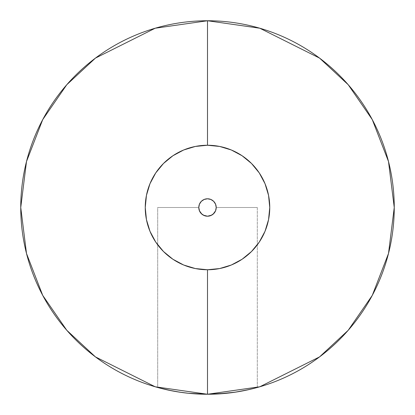 <?xml version="1.0" encoding="UTF-8"?>
<svg xmlns="http://www.w3.org/2000/svg" width="415" height="415" viewBox="0 0 415 415"><rect width="100%" height="100%" fill="white"/><g stroke="black" fill="none" stroke-linecap="round" stroke-linejoin="round"><path stroke-width="0.31" stroke-dasharray="2.08 1.56" d="M157.7 244.85L163.484 251.516L172.915 259.261L183.679 265.014L195.356 268.552L207.5 269.75A62.25 62.25 0 0 0 269.75 207.5A62.25 62.25 0 0 0 207.5 145.25L207.5 20.75L259.79 28.22L319.55 58.1L348.201 84.707L372.281 119.619L388.502 161.528L394.25 207.5L388.502 253.472L372.281 295.381L348.201 330.293L319.55 356.9L259.79 386.78L207.5 394.25L207.5 269.75L219.644 268.552L231.321 265.014L242.085 259.261L251.516 251.516L259.261 242.085L265.014 231.321L268.552 219.644L269.75 207.5L268.552 195.356L265.014 183.679L259.261 172.915M166.119 389.607L157.7 387.486L157.7 207.5L198.785 207.5L199.449 210.841L201.337 213.663L204.164 215.551L207.5 216.215A8.715 8.715 0 0 0 207.505 216.215L210.836 215.551L213.663 213.663L215.551 210.841L216.215 207.5L257.3 207.5L257.3 387.486L256.33 387.755M167.665 389.955L179.804 392.185L188.379 393.27L172.267 390.894L162.851 388.834M242.713 390.899L226.6 393.27M252.128 388.839L248.881 389.607M255.749 387.911L253.472 388.502M211.65 215.162L213.087 214.192M213.658 213.663L215.551 210.836L213.652 213.673M199.288 394.068L207.5 394.25A186.75 186.75 0 0 0 394.25 207.5A186.75 186.75 0 0 0 207.5 20.75A186.75 186.75 0 0 0 20.75 207.5A186.75 186.75 0 0 0 207.5 394.25L199.61 394.084M188.379 393.27L207.5 394.25L226.606 393.27L242.702 390.904L257.3 387.486L257.3 207.5L216.215 207.5A8.715 8.715 0 0 0 216.215 207.495L215.551 204.164L213.663 201.337L210.836 199.449M207.5 198.785A8.715 8.715 0 0 0 207.5 198.785L204.164 199.449L201.337 201.337L199.449 204.164M199.449 210.836L201.337 213.663L199.449 210.841L198.785 207.5L190.412 207.5L198.785 207.5A8.715 8.715 0 0 0 207.5 216.215M161.508 388.497L158.603 387.735M251.516 163.484L242.085 155.739L231.321 149.986L219.644 146.448L207.5 145.25L195.356 146.448L183.679 149.986L172.915 155.739M163.484 163.484L155.739 172.915L149.986 183.679L146.448 195.356L145.25 207.5L146.448 219.644L149.986 231.321L155.739 242.085M215.852 209.99L216.215 207.5L257.3 207.5L216.215 207.5M198.785 207.5L157.7 207.5L157.7 387.486M203.35 215.162L201.913 214.192M190.412 207.5L157.7 207.5L190.412 207.5M207.5 20.75L207.5 145.25A62.25 62.25 0 0 0 145.25 207.5A62.25 62.25 0 0 0 207.5 269.75L207.5 394.25L155.21 386.78L95.45 356.9L66.799 330.293L42.719 295.381L26.498 253.472L20.75 207.5L26.498 161.528L42.719 119.619L66.799 84.707L95.45 58.1L155.21 28.22L207.5 20.75"/><path stroke-width="0.62" d="M226.6 393.27L217.227 393.996L235.186 392.185L248.881 389.607L235.191 392.185L226.6 393.27L207.5 394.25L259.79 386.78L319.55 356.9L348.201 330.293L372.281 295.381L388.502 253.472L394.25 207.5L388.502 161.528L372.281 119.619L348.201 84.707L319.55 58.1L259.79 28.22L207.5 20.75L207.5 145.25A62.25 62.25 0 0 1 269.75 207.5A62.25 62.25 0 0 1 207.5 269.75L207.5 394.25L188.389 393.27L199.288 394.068M158.67 387.755L172.277 390.899L179.778 392.18M162.851 388.834L161.43 388.476M167.665 389.955L179.788 392.18L188.379 393.27L179.788 392.18M242.702 390.904L252.128 388.839M256.33 387.755L255.749 387.911M213.087 214.192L215.551 210.841L213.663 213.663L210.836 215.551L207.5 216.215L204.164 215.551L201.342 213.663L204.164 215.551L207.5 216.215A8.715 8.715 0 0 0 216.215 207.505L215.551 210.841L216.215 207.5A8.715 8.715 0 0 0 201.337 201.337A8.715 8.715 0 0 0 198.785 207.495L199.563 211.1L201.337 213.663L204.164 215.551L207.5 216.215L211.65 215.162M207.5 20.75A186.75 186.75 0 0 1 394.25 207.5A186.75 186.75 0 0 1 207.5 394.25L217.227 393.996L207.5 394.25A186.75 186.75 0 0 1 20.75 207.5A186.75 186.75 0 0 1 207.5 20.75L155.21 28.22L95.45 58.1L66.799 84.707L42.719 119.619L26.498 161.528L20.75 207.5L26.498 253.472L42.719 295.381L66.799 330.293L95.45 356.9L155.21 386.78L207.5 394.25L207.5 269.75L219.644 268.552L231.321 265.014L242.085 259.261L251.516 251.516L259.261 242.085L265.014 231.321L268.552 219.644L269.75 207.5L268.552 195.356L265.014 183.679L259.261 172.915L251.516 163.484L242.085 155.739L231.321 149.986L219.644 146.448L207.5 145.25L195.356 146.448L183.679 149.986L172.915 155.739L163.484 163.484L155.739 172.915L149.986 183.679L146.448 195.356L145.25 207.5L146.448 219.644L149.986 231.321L155.739 242.085L163.484 251.516L172.915 259.261L183.679 265.014L195.356 268.552L207.5 269.75A62.25 62.25 0 0 1 145.25 207.5A62.25 62.25 0 0 1 207.5 145.25L207.5 20.75M213.663 213.663L210.836 215.551L207.5 216.215A8.715 8.715 0 0 1 198.785 207.5A8.715 8.715 0 0 1 207.5 198.785A8.715 8.715 0 0 1 216.215 207.5A8.715 8.715 0 0 1 207.5 216.215L210.836 215.551L213.658 213.663L210.836 215.551L207.5 216.215L204.164 215.551L201.337 213.663L199.449 210.836L198.785 207.5L199.449 204.164L201.337 201.337L204.164 199.449L207.5 198.785L210.836 199.449L213.663 201.337L215.551 204.164L216.215 207.5L215.551 210.836L213.658 213.663M201.913 214.192L199.449 210.841L198.785 207.5L199.449 204.164M157.7 387.486L166.119 389.607M199.61 394.084L188.389 393.27M259.261 172.915L251.516 163.484M172.915 155.739L163.484 163.484M155.739 242.085L157.7 244.85M216.215 207.5L215.852 209.99M210.836 199.449L207.5 198.785M199.449 210.841L198.785 207.5M207.5 216.215L203.35 215.162M215.551 210.841L215.437 211.1M248.881 389.607L253.472 388.502"/></g></svg>
